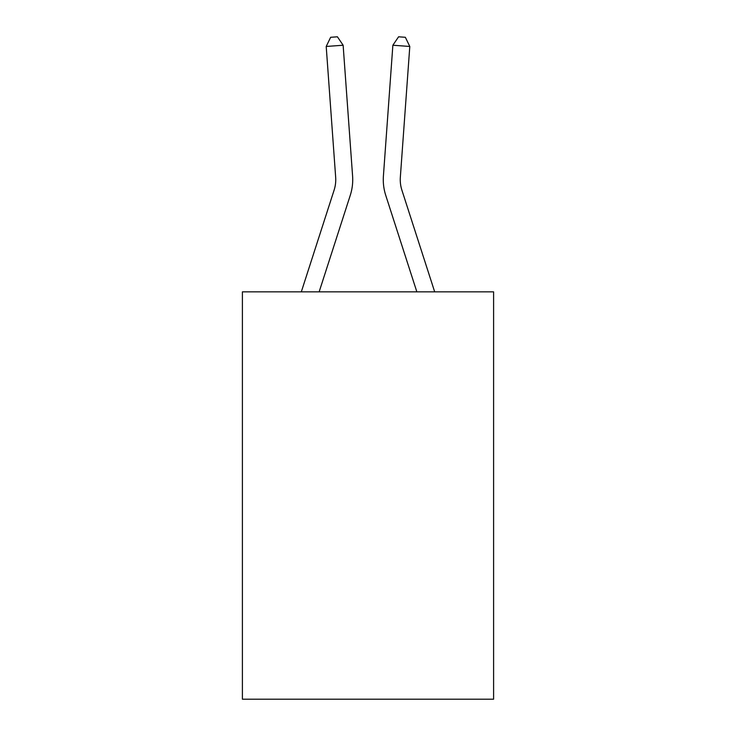 <?xml version="1.0" encoding="UTF-8"?>
<svg xmlns="http://www.w3.org/2000/svg" width="736" height="736" viewBox="0 0 736 736"><rect width="100%" height="100%" fill="white"/><g stroke="black" fill="none" stroke-linecap="round" stroke-linejoin="round"><path stroke-width="1.1" d="M493.598 291.842L493.598 699.2L242.402 699.2L242.402 291.842L493.598 291.842M301.318 291.842L334.116 190.1A33.948 33.948 0 0 0 335.662 177.238L326.204 46.46L343.132 45.236L352.59 176.014A50.922 50.922 0 0 1 350.272 195.307L319.148 291.842M434.682 291.842L401.884 190.1A33.948 33.948 0 0 1 400.338 177.238L409.796 46.46L392.868 45.236L383.41 176.014A50.922 50.922 0 0 0 385.728 195.307L416.852 291.842M334.116 190.1A33.948 33.948 0 0 0 335.662 177.238A33.948 33.948 0 0 1 334.116 190.1A33.948 33.948 0 0 0 335.662 177.238A33.948 33.948 0 0 1 334.116 190.1A33.948 33.948 0 0 0 335.662 177.238A33.948 33.948 0 0 1 334.116 190.1A33.948 33.948 0 0 0 335.662 177.238A33.948 33.948 0 0 1 334.116 190.1A33.948 33.948 0 0 0 335.662 177.238A33.948 33.948 0 0 1 334.116 190.1A33.948 33.948 0 0 0 335.662 177.238A33.948 33.948 0 0 1 334.116 190.1A33.948 33.948 0 0 0 335.662 177.238M401.884 190.1A33.948 33.948 0 0 1 400.338 177.238A33.948 33.948 0 0 0 401.884 190.1A33.948 33.948 0 0 1 400.338 177.238A33.948 33.948 0 0 0 401.884 190.1A33.948 33.948 0 0 1 400.338 177.238A33.948 33.948 0 0 0 401.884 190.1A33.948 33.948 0 0 1 400.338 177.238A33.948 33.948 0 0 0 401.884 190.1A33.948 33.948 0 0 1 400.338 177.238A33.948 33.948 0 0 0 401.884 190.1A33.948 33.948 0 0 1 400.338 177.238A33.948 33.948 0 0 0 401.884 190.1A33.948 33.948 0 0 1 400.338 177.238A33.948 33.948 0 0 0 401.884 190.1M392.868 45.236L383.41 176.014L392.868 45.236L383.41 176.014L392.868 45.236L383.41 176.014L392.868 45.236L383.41 176.014L392.868 45.236L383.41 176.014L392.868 45.236L383.41 176.014L392.868 45.236L383.41 176.014L392.868 45.236L398.581 36.8L405.352 37.288L409.796 46.46M326.204 46.46L330.648 37.288L337.419 36.8L343.132 45.236"/></g></svg>
